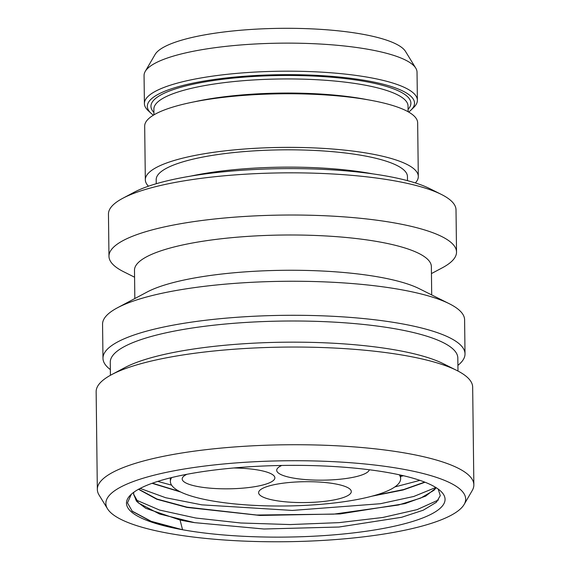 <?xml version="1.0" encoding="UTF-8"?>
<svg xmlns="http://www.w3.org/2000/svg" width="570" height="570" viewBox="0 0 570 570"><rect width="100%" height="100%" fill="white"/><g stroke="black" fill="none" stroke-linecap="round" stroke-linejoin="round"><path stroke-width="0.85" d="M438.18 489.053L440.282 495.651L436.378 502.277L423.197 510.228L401.608 517.289L339.022 527.022L263.931 529.003L194.627 522.647A152.069 34.207 -0.7 0 1 180.077 520.032L182.55 529.744L151.164 521.486L132.318 511.354L127.48 502.875L131.299 494.283M182.55 529.744A159.308 35.839 -0.7 0 1 130.673 494.867A159.308 35.839 -0.7 0 1 388.989 472.751A159.308 35.839 179.3 0 1 440.66 491.084A159.308 35.839 179.3 0 1 369.146 530.82A159.308 35.839 179.3 0 1 182.55 529.744L151.221 521.322L131.976 511.034M133.601 494.112L138.56 503.053L159.529 514.005L194.627 522.647M436.178 487.699L433.977 490.286L420.674 498.109L398.501 504.999L333.828 514.133L256.678 515.024L186.981 507.143L157.042 499.064L138.674 489.195M438.401 499.997L416.998 509.651L382.776 517.475L339.079 522.633L290.159 524.557L240.804 522.996L195.816 518.023L159.586 510.065L135.66 499.819M435.829 487.478L413.763 496.47L380.404 503.723L292.282 510.435L201.809 504.849L165.699 497.731L140.127 488.419M107.538 508.825A179.913 40.47 -0.7 0 0 169.204 533.427A179.913 40.47 179.3 0 0 350.4 538.272A179.913 40.47 179.3 0 0 464.13 504.464A179.913 40.47 179.3 0 0 402.334 469.067A179.913 40.47 -0.7 0 0 199.336 466.752A179.913 40.47 -0.7 0 0 107.538 508.825L99.087 495.066A188.278 42.351 -0.7 0 1 97.335 489.438A188.278 42.351 -0.7 0 1 206.376 449.63A188.278 42.351 -0.7 0 1 407.578 453.464A188.278 42.351 179.3 0 1 473.855 484.835L472.665 387.158A188.278 42.351 179.3 0 0 456.748 370.415A188.278 42.351 179.3 0 0 406.389 355.78A188.278 42.351 -0.7 0 0 111.642 374.632A188.278 42.351 -0.7 0 0 96.145 391.754L97.335 489.438M464.13 504.464L472.245 490.506A188.278 42.351 179.3 0 0 473.855 484.835M456.748 370.415L443.396 363.731A173.793 39.095 179.3 0 0 396.905 350.222A173.793 39.095 -0.7 0 0 124.83 367.622L111.642 374.632M110.423 375.288L110.266 362.271A173.793 39.095 -0.7 0 1 210.921 325.527A173.793 39.095 -0.7 0 1 396.649 329.061A173.793 39.095 179.3 0 1 457.824 358.024L457.981 371.041M457.917 365.349A181.032 40.727 179.3 0 0 465.013 353.856A181.032 40.727 179.3 0 0 401.287 323.689A181.032 40.727 -0.7 0 0 207.822 320.005A181.032 40.727 -0.7 0 0 102.978 358.281L102.557 324.245A181.032 40.727 -0.7 0 1 117.463 307.779A181.032 40.727 -0.7 0 1 400.874 289.653A181.032 40.727 179.3 0 1 449.295 303.724A181.032 40.727 179.3 0 1 464.6 319.82L465.013 353.856M110.352 369.595A181.032 40.727 -0.7 0 1 102.978 358.281M449.295 303.724L419.242 288.691A148.449 33.395 179.3 0 0 379.534 277.148A148.449 33.395 -0.7 0 0 147.138 292.011L117.463 307.779M134.834 298.552L134.492 270.237A148.449 33.395 -0.7 0 1 220.462 238.859A148.449 33.395 -0.7 0 1 379.107 241.872A148.449 33.395 179.3 0 1 431.362 266.61L431.704 294.925M431.447 273.579L442.22 267.857A173.793 39.095 179.3 0 0 456.527 252.047A173.793 39.095 179.3 0 0 395.352 223.084A173.793 39.095 -0.7 0 0 209.625 219.55A173.793 39.095 -0.7 0 0 108.97 256.293L108.457 214.106A173.793 39.095 -0.7 0 1 122.764 198.296A173.793 39.095 -0.7 0 1 394.839 180.897A173.793 39.095 179.3 0 1 441.322 194.406A173.793 39.095 179.3 0 1 456.014 209.86L456.527 252.047M134.57 277.205L123.662 271.748A173.793 39.095 -0.7 0 1 108.97 256.293M441.322 194.406L429.759 188.62A161.253 36.273 179.3 0 0 386.624 176.087A161.253 36.273 -0.7 0 0 134.185 192.233L122.764 198.296M190.85 176.087A136.501 30.709 -0.7 0 1 370.5 173.458A136.501 30.709 -0.7 0 1 372.709 173.864M407.5 180.662L407.45 176.586A125.635 28.265 179.3 0 0 363.225 155.646A125.635 28.265 -0.7 0 0 228.955 153.095A125.635 28.265 -0.7 0 0 156.194 179.657L156.244 183.725M415.345 182.941A136.501 30.709 179.3 0 0 418.309 176.451A136.501 30.709 179.3 0 0 281.445 147.416A136.501 30.709 179.3 0 0 145.329 179.785A136.501 30.709 179.3 0 0 148.457 186.198M408.669 112.062A133.601 30.053 179.3 0 0 410.991 110.096A133.601 30.053 179.3 0 0 280.554 74.691A133.601 30.053 179.3 0 0 151.029 113.273A133.601 30.053 179.3 0 0 153.401 115.183M151.029 113.273L148.179 110.637A136.501 30.709 -0.7 0 1 144.402 103.59L144.06 75.546A136.501 30.709 -0.7 0 1 145.229 71.435A136.501 30.709 -0.7 0 1 231.513 45.785A136.501 30.709 -0.7 0 1 368.99 49.462A136.501 30.709 179.3 0 1 415.765 68.136A136.501 30.709 179.3 0 1 417.033 72.212L417.382 100.256A136.501 30.709 -0.7 0 1 413.777 107.388L410.991 110.096M145.229 71.435L155.069 54.513A126.362 28.429 -0.7 0 1 234.947 30.766A126.362 28.429 -0.7 0 1 362.207 34.164A126.362 28.429 179.3 0 1 405.519 51.45L415.765 68.136M144.402 103.59A136.501 30.709 -0.7 0 1 280.518 71.221A136.501 30.709 -0.7 0 1 417.382 100.256M145.329 179.785L144.68 126.17A136.501 30.709 -0.7 0 1 280.789 93.793A136.501 30.709 -0.7 0 1 417.653 122.835L418.309 176.451M152.062 483.317L180.747 492.038M372.053 496.164L403.083 489.979L425.028 482.234M138.482 489.302L156.843 499.27L186.989 507.428L259.97 515.451L340.112 513.933L404.964 503.631L425.633 496.128L436.314 487.785M133.808 492.259L133.601 494.254L136.729 501.465L145.792 508.333L180.077 520.032M400.61 476.463L403.446 475.729M419.912 480.36L394.796 486.958M171.591 485.148L157.783 481.394M179.714 491.525L152.418 483.189M402.876 475.594L400.61 476.178M424.707 482.106L403.717 489.53L374.34 495.53M369.317 469.766A46.348 10.424 -0.7 0 1 321.822 480.161A46.348 10.424 -0.7 0 1 276.707 470.286A46.348 10.424 -0.7 0 1 281.751 465.469M171.655 477.567A115.14 25.899 179.3 0 0 170.38 481.486A115.14 25.899 179.3 0 0 285.827 505.982A115.14 25.899 179.3 0 0 400.639 478.679A115.14 25.899 179.3 0 0 399.271 474.782M320.511 501.778A46.348 10.424 179.3 0 0 351.298 491.568A46.348 10.424 179.3 0 0 289.396 482.491A46.348 10.424 179.3 0 0 258.616 492.701A46.348 10.424 179.3 0 0 320.511 501.778M186.917 474.29A46.348 10.424 179.3 0 0 182.949 477.04A46.348 10.424 179.3 0 0 182.193 478.957A46.348 10.424 179.3 0 0 224.402 488.825A46.348 10.424 179.3 0 0 274.113 479.748A46.348 10.424 179.3 0 0 274.875 477.831A46.348 10.424 179.3 0 0 233.778 467.977M193.864 101.909A127.089 28.585 -0.7 0 1 367.892 99.778M408.106 111.741L408.034 106.013A127.089 28.585 179.3 0 0 280.611 78.981A127.089 28.585 179.3 0 0 153.886 109.119L153.95 114.848M153.921 112.44A129.981 29.241 -0.7 0 1 280.568 75.511A129.981 29.241 -0.7 0 1 408.077 109.333M400.639 478.679L400.596 475.074M170.38 481.486L170.337 477.888"/></g></svg>
